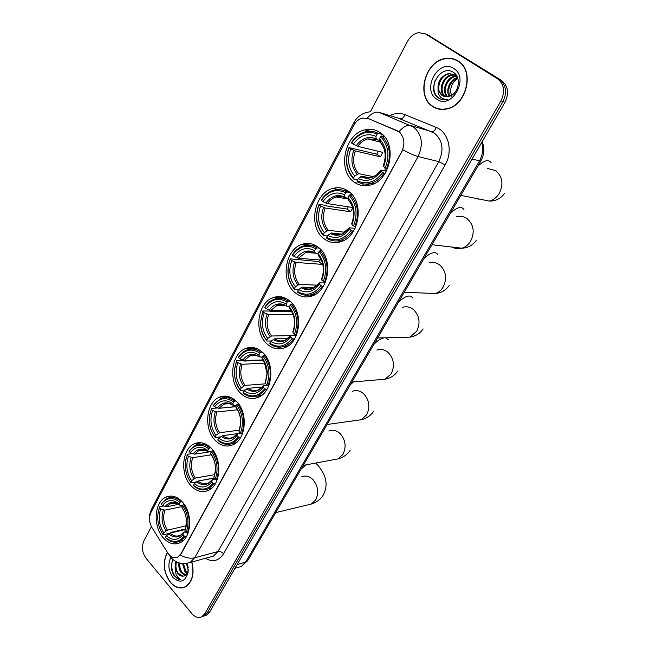 <?xml version="1.0" encoding="UTF-8"?>
<svg xmlns="http://www.w3.org/2000/svg" width="650" height="650" viewBox="0 0 650 650"><rect width="100%" height="100%" fill="white"/><g stroke="black" fill="none" stroke-linecap="round" stroke-linejoin="round"><path stroke-width="0.97" d="M262.567 352.332C257.27 347.604 251.648 346.328 245.708 348.489C231.107 353.478 227.971 381.721 240.606 393.283C246.082 398.434 251.997 399.766 258.351 397.288C272.683 391.999 275.438 363.399 262.567 352.332M348.798 191.539C343.842 187.882 338.471 186.851 332.686 188.459C313.991 193.026 308.019 226.915 323.635 238.453C328.868 242.572 334.644 243.644 340.974 241.67C359.239 236.657 364.715 202.459 348.798 191.539M318.719 247.618C313.601 243.579 308.1 242.466 302.193 244.303C285.025 249.104 280.199 280.841 294.702 292.402C300.056 296.904 305.931 298.058 312.325 295.872C329.136 290.68 333.491 258.611 318.719 247.618M290.006 301.161C284.781 296.766 279.191 295.571 273.244 297.586C257.433 302.526 253.541 332.394 267.053 343.964C272.488 348.798 278.403 350.041 284.798 347.693C300.308 342.412 303.769 312.195 290.006 301.161M236.316 401.294C230.977 396.264 225.363 394.891 219.472 397.166C205.952 402.147 203.426 428.968 215.288 440.497C220.773 445.941 226.655 447.371 232.928 444.795C246.22 439.546 248.389 412.368 236.316 401.294M211.169 448.175C205.831 442.869 200.249 441.399 194.431 443.763C181.886 448.695 179.855 474.256 191.019 485.753C196.495 491.457 202.312 492.993 208.479 490.344C220.838 485.176 222.528 459.257 211.169 448.175M182.341 501.93C177.019 496.324 171.511 494.739 165.815 497.177C154.294 502.019 152.758 526.24 163.166 537.68C168.602 543.676 174.322 545.326 180.343 542.628C191.701 537.582 192.936 512.996 182.341 501.93M380.331 132.738C375.594 129.488 370.435 128.537 364.853 129.886C344.467 134.062 337.049 170.446 353.949 181.935C358.995 185.648 364.609 186.648 370.793 184.925C390.683 180.237 397.556 143.553 380.331 132.738M398.694 131.625L368.233 118.519L362.375 118.089C358.767 119.072 355.908 121.493 353.795 125.369L151.019 512.322C148.809 517.335 149.143 522.47 152.019 527.719L167.749 552.923C170.731 557.269 174.07 558.659 177.751 557.091L180.879 553.865L401.708 151.678C405.389 143.398 404.381 136.719 398.694 131.625M363.285 183.885L362.383 185.559M457.917 60.881C454.082 58.533 449.865 57.752 445.282 58.524C424.783 61.206 415.764 96.533 432.729 106.535C436.889 109.257 441.545 110.069 446.68 108.989C466.684 105.747 475.158 70.289 457.917 60.881M456.414 60.036L454.415 59.483M167.391 552.346C162.403 562.217 163.377 572.195 170.316 582.294C175.175 587.771 180.237 589.29 185.51 586.861C192.489 581.961 194.61 573.666 191.88 561.99M367.209 118.162C371.296 113.401 375.245 111.483 379.064 112.393L413.636 127.091C422.077 134.55 423.564 144.365 418.096 156.528C414.18 155.488 409.11 153.229 402.878 149.744L181.196 553.784L177.751 557.091M367.372 118.211L397.272 130.723L400.343 132.884M202.077 616.639L204.311 615.883L207.22 612.885L502.978 101.587C507.341 92.292 506.171 84.947 499.46 79.552L425.425 33.873L499.46 79.552C506.171 84.947 507.341 92.292 502.978 101.587L207.22 612.885L204.311 615.883L202.077 616.639M151.401 526.622L143.894 540.841C141.399 546.837 142.123 552.646 146.047 558.277L191.945 613.73C195.171 617.354 198.494 618.345 201.906 616.696L204.815 613.697L500.979 100.831C505.351 91.504 504.181 84.134 497.453 78.723L425.652 34.011L418.689 32.622C413.993 33.508 410.256 36.441 407.493 41.405L370.354 111.767M184.015 587.291L184.836 587.194M436.166 108.03L438.011 108.907M204.474 615.826L206.708 615.071L209.609 612.089L504.961 102.334C509.316 93.08 508.146 85.759 501.451 80.381L427.57 34.808M438.092 108.656L440.034 109.306M432.859 106.308C436.979 108.997 441.577 109.801 446.656 108.729C466.456 105.528 474.841 70.436 457.787 61.116C453.984 58.792 449.816 58.021 445.274 58.792C424.986 61.441 416.065 96.411 432.859 106.308M452.164 97.094C449.036 89.871 450.913 83.639 457.803 78.39M449.231 96.338C445.193 90.326 449.979 79.203 457.511 77.553M449.767 96.151C447.2 88.164 449.841 82.127 457.689 78.049M447.176 96.736C441.082 91.26 446.233 77.114 455.227 76.099L456.552 75.977M447.671 96.688C442.032 90.943 447.298 77.415 456.04 76.416L456.885 76.318M445.282 96.679L444.974 96.484C437.499 92.072 442.13 75.888 451.953 74.815L455.122 74.839M455.26 74.864L456.202 75.099M445.746 96.736C438.336 92.267 443.007 76.204 452.774 75.14L455.496 75.091M438.067 89.513L442.016 95.436L448.337 96.574L450.312 95.924C459.03 92.812 461.321 77.293 453.724 72.581C440.968 63.294 426.132 89.001 437.824 97.565L438.433 97.996C440.927 99.604 443.698 100.1 446.745 99.474L447.525 99.279C444.641 99.629 442.219 98.767 440.261 96.696C438.628 94.868 437.897 92.471 438.067 89.513C437.507 81.339 441.033 76.009 448.646 73.523L455.008 74.766L457.015 76.456M443.95 96.371L442.479 95.599C434.98 91.179 439.628 74.929 449.475 73.848L455.829 75.091M453.724 68.478C438.466 57.996 421.192 89.919 436.8 99.166C451.685 110.24 469.901 77.805 453.724 68.478M458.218 61.076L456.3 60.288M440.96 99.222C434.257 95.769 432.323 89.472 435.151 80.316M184.779 586.983L185.591 586.82M167.497 552.516C162.565 562.283 163.54 572.154 170.406 582.148C175.207 587.559 180.221 589.062 185.437 586.658C192.343 581.807 194.447 573.592 191.742 562.031M188.305 569.977L186.355 563.501M188.224 567.742L187.298 563.412M187.046 573.552L184.893 571.529L182.585 563.574M187.395 572.878L185.835 571.269L183.519 563.623M185.453 575.347L181.098 572.593C179.197 569.798 178.474 566.556 178.945 562.867L178.937 562.924M185.868 575.014L182.049 572.333C180.253 569.725 179.506 566.654 179.831 563.111M173.022 559.585C170.568 564.915 170.918 570.294 174.062 575.729L180.497 579.678L176.118 574.868L175.061 567.742L177.702 573.552C179.392 575.486 181.22 576.347 183.202 576.136L178.23 573.406C175.963 569.928 175.386 566.085 176.499 561.884M175.061 567.742L175.768 561.503M170.836 557.538C167.659 564.184 168.374 570.822 172.989 577.46C180.269 583.757 185.323 581.904 188.167 571.903L187.338 563.404M183.202 576.136C185.9 575.803 187.566 573.763 188.199 570.009L188.167 571.903M180.497 579.678C174.184 579.508 169.357 567.206 172.957 559.691M175.134 563.802L175.492 561.34M384.881 167.464L385.255 170.966M357.549 179.814L353.697 179.067L353.584 178.035C346.279 169.821 344.801 159.689 349.148 147.639L350.756 148.826C346.962 159.543 348.286 168.577 354.713 175.923L358.637 173.656L373.311 176.638M377.081 134.127L378.194 133.339C374.205 131.235 369.988 130.731 365.544 131.828C359.881 133.396 355.192 137.004 351.488 142.667L351.577 143.032C358.873 132.966 367.372 130 377.081 134.127L375.919 136.313C367.299 132.73 359.726 135.362 353.194 144.211L357.752 146.347L382.817 152.384L380.421 156.812L355.314 150.954L350.756 148.826M379.657 140.506L376.293 139.393L375.919 136.313M349.148 147.639L376.813 154.18L378.259 151.287M365.934 184.08L369.996 185.144M381.688 133.803L377.528 132.998M357.191 181.716C361.514 184.178 366.145 184.706 371.101 183.292C376.244 181.691 380.575 178.295 384.101 173.127L382.769 172.461C375.115 182.455 366.551 185.193 357.077 180.684L357.191 181.716M385.117 173.347L384.101 173.127M349.066 147.266C344.467 159.892 346.019 170.487 353.697 179.067M378.194 133.339L382.436 134.469M357.077 180.684L358.215 178.571C366.641 182.463 374.27 180.009 381.095 171.218L382.769 172.461M354.713 175.923L353.584 178.035M353.194 144.211L351.577 143.032M381.095 171.218L380.786 170.284L381.306 170.121L386.352 171.202M369.208 177.71L362.139 176.288L358.215 178.571M384.434 136.614L381.81 135.923L380.705 136.711C388.375 144.991 389.919 155.35 385.32 167.789L386.652 168.456C391.511 155.415 389.894 144.576 381.81 135.923M386.652 168.456L387.562 168.659M385.32 167.789L383.638 166.554C387.619 155.521 386.246 146.307 379.527 138.897L380.705 136.711M383.402 165.449L383.638 166.554M379.527 138.897L380.331 142.342M376.813 154.18L380.421 156.812M327.348 236.015L323.44 235.576L323.286 234.634C316.298 226.33 314.884 216.385 319.036 204.799L320.572 206.018C316.956 216.328 318.216 225.193 324.366 232.619L328.266 230.279L345.028 232.286M352.731 207.862L350.651 211.786L325.081 207.992L320.572 206.018M345.702 192.757L346.791 191.961C342.574 189.524 338.138 188.971 333.474 190.296C328.583 191.823 324.529 195.049 321.303 199.964L321.352 200.403C328.315 190.881 336.432 188.338 345.702 192.757L344.589 194.846C336.359 190.994 329.127 193.253 322.896 201.622L327.405 203.604L352.625 207.504M348.14 198.388L345.02 197.576L344.589 194.846M319.036 204.799L318.988 204.36L325.577 205.359L326.755 205.985L347.197 209.081L348.286 206.838M337.326 240.89L341.12 241.621M348.181 191.084L344.313 190.734M326.779 238.298C331.289 241.101 336.107 241.678 341.226 240.045C345.662 238.501 349.399 235.487 352.463 231.01L351.154 230.376C343.85 239.818 335.676 242.141 326.625 237.356L326.779 238.298M353.511 231.132L352.463 231.01M318.988 204.36C314.608 216.491 316.095 226.899 323.44 235.576M346.791 191.961L349.968 192.514M326.625 237.356L327.714 235.341C335.766 239.476 343.046 237.396 349.546 229.101L351.154 230.376M324.366 232.619L323.286 234.634M322.896 201.622L321.352 200.403M349.546 229.101L349.408 227.809L355.022 228.386M341.421 234.13L331.614 232.993L327.714 235.341M352.316 194.984L350.252 194.626L349.156 195.431C356.484 203.816 357.955 213.98 353.584 225.924L354.892 226.557C359.515 214.037 357.971 203.393 350.252 194.626M354.892 226.557L355.802 226.671M353.584 225.924L351.975 224.648C355.769 214.053 354.453 205.01 348.034 197.519L349.156 195.431M351.853 223.348L351.975 224.648M348.034 197.519L348.863 200.59M347.197 209.081L350.651 211.786M298.521 289.673L294.548 289.518L294.369 288.665C287.682 280.28 286.325 270.514 290.282 259.366L291.752 260.626C288.299 270.538 289.518 279.248 295.392 286.739L299.268 284.334L317.484 285.171M322.571 263.453L322.181 264.363L296.213 262.454L291.752 260.626M315.762 248.69L316.851 247.877C312.455 245.123 307.856 244.506 303.062 246.033C298.829 247.504 295.303 250.38 292.484 254.678L292.5 255.166C299.146 246.155 306.906 243.994 315.762 248.69L314.706 250.672C306.841 246.586 299.926 248.503 293.971 256.417L298.431 258.261L321.319 260.065M318.045 253.671L315.185 253.094L314.706 250.672M312.268 294.352L315.364 294.401M290.282 259.366L290.274 258.871L318.866 261.584L319.646 259.935M309.782 295.019L313.259 295.49M316.363 245.936L312.837 245.96M297.741 292.313C302.388 295.425 307.32 296.075 312.536 294.255C316.371 292.784 319.621 290.103 322.286 286.203L320.994 285.61C314.023 294.531 306.215 296.481 297.562 291.452L297.741 292.313M323.367 286.252L322.286 286.203M290.274 258.871C286.098 270.538 287.519 280.759 294.548 289.518M316.851 247.877L319.296 248.113M297.562 291.452L298.602 289.526C306.296 293.881 313.251 292.134 319.459 284.294L320.994 285.61M295.392 286.739L294.369 288.665M293.971 256.417L292.5 255.166M319.459 284.294L319.442 282.831L325.098 282.961M314.291 287.617L302.477 287.113L298.602 289.526M321.815 250.77L320.149 250.624L319.069 251.428C326.072 259.902 327.486 269.88 323.318 281.361L324.602 281.954C329.014 269.929 327.535 259.48 320.149 250.624M324.602 281.954L325.504 282.002M323.318 281.361L321.774 280.053C325.39 269.864 324.139 260.991 317.996 253.419L319.069 251.428M321.766 278.582L321.774 280.053M317.996 253.419L318.402 255.686L319.109 256.222M318.866 261.584L322.181 264.363M271.221 340.966L266.939 341.071L263.794 335.961C261.633 331.76 260.577 327.137 260.642 322.099L262.803 311.521L264.217 312.804C260.91 322.359 262.08 330.907 267.719 338.455L271.562 335.993L290.648 335.619M293.174 314.665L268.621 314.502L264.217 312.804M287.178 302.088L288.251 301.275C283.733 298.22 279.045 297.537 274.178 299.227C270.498 300.617 267.418 303.201 264.948 306.954L264.924 307.507C271.286 298.959 278.704 297.156 287.178 302.088L286.162 303.981C278.639 299.691 272.033 301.283 266.338 308.783L270.741 310.497L291.224 310.733M289.461 306.54L286.683 306.126L286.162 303.981M262.803 311.521L262.836 310.968L269.596 311.041L270.733 311.626L291.809 311.707M283.221 346.669L286.366 346.954M286.154 298.488L283.01 298.797M270.002 343.923C274.739 347.336 279.736 348.059 284.984 346.076C288.308 344.703 291.135 342.306 293.475 338.902L292.207 338.333C285.545 346.775 278.078 348.384 269.791 343.143L270.002 343.923M294.588 338.877L293.475 338.902M262.836 310.968L260.544 322.067C260.479 327.316 261.568 332.126 263.827 336.497L266.939 341.071M288.251 301.275L290.184 301.324M269.791 343.143L270.782 341.299C278.151 345.849 284.806 344.411 290.737 337.001L292.207 338.333M267.719 338.455L266.727 340.291M266.338 308.783L264.924 307.507M290.737 337.001L290.826 335.368L296.473 335.108M287.885 338.52L274.633 338.837L270.782 341.299M292.776 304.111L291.419 304.078L290.339 304.891C297.042 313.438 298.407 323.237 294.426 334.279L295.693 334.848C299.902 323.277 298.48 313.024 291.419 304.078M295.693 334.848L296.579 334.831M294.426 334.279L292.947 332.938C296.4 323.139 295.189 314.421 289.323 306.792L290.339 304.891M293.036 331.321L292.947 332.938M289.323 306.792L290.201 309.246M245.237 389.992L240.533 390.39L239.428 388.554C235.666 383.086 234.041 376.748 234.561 369.541L236.519 361.416L237.868 362.724C234.715 371.93 235.836 380.331 241.239 387.92L245.058 385.418L265.72 383.793M264.672 363.106L242.222 364.301L237.868 362.724M259.862 353.129L260.918 352.316C256.319 348.977 251.574 348.221 246.691 350.041C243.482 351.358 240.784 353.665 238.599 356.972L238.542 357.565C244.636 349.464 251.745 347.986 259.862 353.129L258.887 354.941C251.68 350.456 245.351 351.764 239.899 358.873L244.254 360.457L262.738 359.962M262.291 357.102L259.447 356.834L258.887 354.941M236.519 361.416L236.576 360.815L243.409 360.482L244.522 361.051L262.852 360.149M257.595 396.037L260.414 396.199M257.489 348.863L254.711 349.383M243.457 393.291C248.259 396.979 253.281 397.776 258.513 395.679L265.939 389.269L264.688 388.733C258.318 396.727 251.168 398.011 243.23 392.584L243.457 393.291M267.077 389.171L265.939 389.269M236.576 360.815L234.504 369.363C233.967 376.854 235.658 383.451 239.574 389.147L240.533 390.39M260.918 352.316L262.478 352.251M243.23 392.584L244.172 390.821C251.241 395.541 257.611 394.387 263.283 387.368L264.688 388.733M241.239 387.92L240.297 389.683M239.899 358.873L238.542 357.565M263.283 387.368L263.477 385.588L267.418 385.109M262.218 387.132L247.999 388.302L244.172 390.821M265.07 355.127L262.884 355.997C269.303 364.601 270.611 374.213 266.809 384.849L268.06 385.393C272.082 374.246 270.709 364.179 263.949 355.176M268.06 385.393L268.938 385.32M266.809 384.849L265.395 383.484L267.288 373.539C267.223 368.81 266.102 364.528 263.933 360.701L261.909 357.809L262.884 355.997M265.566 381.737L265.395 383.484M261.909 357.809L264.046 361.936L262.397 359.531M220.366 436.914L215.239 437.613L214.988 436.971C210.535 430.909 208.739 423.841 209.617 415.748L211.347 409.191L212.639 410.516C209.617 419.404 210.697 427.659 215.889 435.281L219.676 432.738L239.184 430.178M237.347 409.809L216.946 411.978L212.639 410.516M233.716 401.968L234.764 401.148C230.116 397.548 225.355 396.711 220.488 398.645L213.289 405.502C219.123 397.816 225.94 396.63 233.716 401.968L232.789 403.707C225.883 399.043 219.814 400.091 214.589 406.835L218.896 408.306L235.706 406.583M236.291 405.494L233.374 405.373L232.789 403.707M219.294 408.265L235.722 406.713M232.863 443.284L235.381 443.357M230.254 397.166L227.825 397.824M218.051 440.554C222.877 444.503 227.882 445.38 233.074 443.186L239.598 437.45L238.371 436.938C232.269 444.519 225.412 445.51 217.799 439.912L218.051 440.554M240.752 437.288L239.598 437.45M211.347 409.191L209.601 415.456C208.691 423.914 210.568 431.299 215.239 437.613M211.437 408.549L217.238 407.956M234.764 401.148L236.039 401.026M217.799 439.912L218.709 438.222C225.485 443.097 231.587 442.211 237.023 435.557L238.371 436.938M215.889 435.281L214.988 436.971M214.589 406.835L213.289 405.502M237.023 435.557L237.299 433.648L240.256 433.079M237.283 433.672L222.495 435.663L218.709 438.222M238.607 403.967L236.624 404.877C242.775 413.53 244.034 422.979 240.394 433.225L241.629 433.737C245.472 423.004 244.156 413.108 237.672 404.056M241.629 433.737L242.491 433.623M240.394 433.225L239.046 431.844L240.793 424.084C241.085 417.462 239.452 411.726 235.877 406.859L236.624 404.877M239.289 429.975L239.046 431.844M235.69 406.616L236.47 408.501M196.544 481.853L191.002 482.869L190.726 482.284C186.257 475.881 184.584 468.593 185.705 460.411L187.224 454.984L188.468 456.332C185.567 464.913 186.607 473.029 191.596 480.667L195.349 478.083L214.614 474.638M211.193 454.821L192.717 457.689L188.468 456.332M208.682 448.736L209.722 447.923C205.051 444.072 200.298 443.154 195.479 445.177L189.191 450.767L189.085 451.449C194.683 444.137 201.216 443.235 208.682 448.736L207.797 450.401C201.159 445.591 195.341 446.396 190.328 452.798L194.586 454.163L208.553 452.043M211.388 451.856L208.406 451.872L207.797 450.401M213.818 478.043L198.746 480.927M209.381 488.589L211.226 488.581M204.36 443.503L202.394 444.194M193.708 485.851C198.526 490.035 203.499 490.994 208.618 488.735L214.37 483.592L213.159 483.104C207.317 490.303 200.736 491.018 193.432 485.266L193.708 485.851M215.54 483.372L214.37 483.592M187.224 454.984L185.721 460.029L185.323 464.555M187.338 454.301L192.205 453.562M209.722 447.923L210.771 447.761M193.432 485.266L194.301 483.649C200.801 488.662 206.659 488.012 211.868 481.707L213.159 483.104M191.596 480.667L190.726 482.284M190.328 452.798L189.085 451.449M211.868 481.707L212.241 479.668L214.646 479.058M213.834 478.173L198.055 481.057L194.301 483.649M201.866 449.597L200.882 449.743M213.281 450.751L211.469 451.693C217.376 460.379 218.587 469.657 215.101 479.546L216.312 480.041C220.001 469.674 218.733 459.956 212.509 450.872M216.312 480.041L217.157 479.879M215.101 479.546L213.809 478.148L215.377 471.827C215.971 464.815 214.37 458.656 210.576 453.359L211.469 451.693M214.118 476.182L213.809 478.148M210.576 453.359L211.323 454.992M169.496 533.325L163.191 534.804L162.89 534.292C158.462 527.564 156.91 520.122 158.234 511.956L159.534 507.536L160.721 508.901C157.966 517.148 158.957 525.094 163.711 532.756L167.432 530.132L186.16 525.817M181.968 506.594L164.913 510.144L160.721 508.901M179.977 502.377L181.001 501.556C176.329 497.437 171.624 496.421 166.888 498.517L161.444 503.449L161.306 504.173C166.636 497.291 172.859 496.689 179.977 502.377L179.067 503.896C172.762 498.989 167.237 499.541 162.492 505.538L166.692 506.789L178.644 504.343M183.129 504.969L180.651 505.481L179.774 505.212L179.124 503.961M185.291 529.027L171.039 532.358L170.259 533.081M182.439 540.54L183.341 540.499M174.882 496.722L173.851 497.152M166.571 538.298L165.766 537.826L166.969 538.907C171.47 542.449 175.971 543.148 180.481 541.019L185.445 536.502L184.259 536.039C179.148 542.409 173.249 543.156 166.571 538.298L166.969 538.907M186.631 536.217L185.445 536.502M159.534 507.536L157.942 513.768M161.395 531.903L163.191 534.804M159.673 506.813L163.662 506.001M181.001 501.556L181.838 501.386M165.466 537.314L166.294 535.771C172.494 540.93 178.076 540.548 183.024 534.617L184.259 536.039M163.711 532.756L162.89 534.292M162.492 505.538L161.306 504.173M183.024 534.617L183.495 532.447L185.388 531.83M185.112 529.604L170.016 533.138L166.294 535.771M176.54 503.108L170.438 503.531C171.511 501.759 174.623 502.32 179.774 505.212L179.774 505.212C174.241 500.955 169.374 501.41 165.157 506.586M184.275 504.416L182.626 505.375C188.256 514.077 189.418 523.177 186.111 532.659L187.298 533.122C190.799 523.185 189.581 513.663 183.649 504.546M187.298 533.122L188.118 532.919M186.111 532.659L184.868 531.237L186.233 526.151C187.086 519.025 185.599 512.631 181.781 506.959L182.626 505.375M185.258 529.165L184.868 531.237M181.781 506.959L182.772 508.479M396.849 130.601L397.272 130.723M368.233 118.519L368.664 118.641M389.919 115.611C395.013 113.076 400.043 112.767 404.983 114.676L436.288 127.473C448.589 131.982 453.261 151.434 445.136 164.889L223.592 553.719C221.812 551.956 219.936 551.233 217.945 551.549L438.799 161.647C444.177 149.882 442.715 140.376 434.419 133.112L397.776 117.934M223.592 553.719C218.79 560.983 212.745 562.51 205.465 558.293M209.706 557.131L213.428 556.116L217.945 551.549L194.659 557.806L190.109 562.477L185.998 563.509M399.027 131.714C403.179 126.766 407.127 124.727 410.889 125.588L431.722 131.649C433.469 131.82 434.988 130.431 436.288 127.473M180.326 555.035C185.567 557.871 190.344 558.797 194.659 557.806L418.096 156.528L438.799 161.647L445.136 164.889M150.841 512.688L151.556 509.186L353.957 122.533M370.646 111.751C363.212 112.45 357.679 115.984 354.055 122.346L354.567 124.044M169.276 554.929L170.016 556.262M204.815 613.697L209.609 612.089M500.979 100.831L504.961 102.334M497.453 78.723L501.451 80.381M425.652 34.011L429.934 35.88M379.064 112.393L400.424 118.722C402.204 118.926 403.723 117.577 404.983 114.676M380.794 133.079L380.348 133.908M237.811 567.474L241.329 566.434L245.627 562.136L479.399 161.037C482.755 154.96 483.535 148.761 481.731 142.431M472.071 159.096L480.813 161.062L247.756 560.536M234.975 568.303L241.329 566.434L247.642 560.731L245.627 562.136L237.12 564.606M367.299 184.559L366.681 185.705M487.24 168.415L495.633 170.568C502.523 176.524 503.726 184.129 499.249 193.399C496.754 197.413 493.456 199.981 489.344 201.102L460.809 195.349M478.026 166.059C484.234 160.29 488.589 159.161 491.108 162.679M355.314 150.954C352.251 159.892 353.364 167.464 358.637 173.656M376.512 139.636L367.762 138.905C363.797 140.002 360.457 142.488 357.752 146.347M360.709 176.751C368.103 180.034 374.798 177.873 380.786 170.284M353.73 150.321C350.488 159.705 351.65 167.635 357.207 174.111M376.123 138.816C368.582 135.777 361.936 138.076 356.168 145.714M362.139 176.288C365.202 177.864 368.461 178.165 371.898 177.198C375.188 176.118 378.146 173.778 380.778 170.186M383.329 165.628C386.709 156.008 385.507 147.932 379.73 141.399M478.701 199.184L478.286 198.876M456.666 216.734C460.452 215.808 463.946 216.466 467.147 218.709C473.777 224.754 474.939 232.245 470.632 241.182C468.439 244.741 465.53 247.081 461.923 248.211C458.477 249.169 455.227 248.796 452.173 247.073M450.255 213.452C456.747 207.261 461.305 205.944 463.938 209.487M325.081 207.992C322.156 216.596 323.221 224.023 328.266 230.279M345.126 197.722C342.209 196.316 339.178 196.072 336.034 196.982C332.629 198.063 329.745 200.265 327.405 203.604M330.184 233.512C337.244 237.006 343.631 235.17 349.351 228.012M323.497 207.439C320.409 216.466 321.514 224.25 326.828 230.791M344.874 197.129C337.675 193.854 331.329 195.829 325.821 203.044M331.614 232.993C334.831 234.804 338.236 235.137 341.811 234.008L349.351 227.882M351.764 223.576C354.989 214.321 353.836 206.399 348.319 199.794M428.943 262.925C432.827 261.844 436.434 262.527 439.757 264.989C446.144 271.115 447.265 278.493 443.129 287.121C441.179 290.29 438.612 292.427 435.435 293.532L426.985 293.183M423.832 258.733C430.479 252.411 435.126 251.006 437.791 254.507M296.213 262.454C293.426 270.733 294.442 278.029 299.268 284.334M315.209 253.134C312.187 251.591 309.091 251.339 305.906 252.379L298.431 258.261M301.039 287.682C307.791 291.371 313.901 289.835 319.353 283.075M294.629 261.966C291.679 270.66 292.752 278.298 297.838 284.903M315.063 252.752C308.181 249.275 302.112 250.949 296.855 257.774M302.477 287.113C305.809 289.152 309.303 289.534 312.959 288.259L319.377 282.921M321.661 278.834C324.74 269.937 323.635 262.161 318.354 255.499M402.374 307.352C406.307 306.134 409.988 306.857 413.416 309.514C419.559 315.705 420.648 322.969 416.666 331.305L409.841 337.163L402.61 337.35M398.393 302.331C405.178 295.896 409.914 294.401 412.604 297.838M268.621 314.502C265.956 322.489 266.939 329.648 271.562 335.993M285.862 305.654C283.01 304.346 280.134 304.216 277.241 305.256L270.741 310.497M273.195 339.446C279.662 343.306 285.504 342.046 290.721 335.652M267.044 314.08C264.233 322.457 265.257 329.964 270.132 336.602M286.593 305.882C280.012 302.209 274.202 303.607 269.173 310.074M274.633 338.837C278.037 341.079 281.596 341.51 285.285 340.129L290.753 335.473M292.923 331.606C295.856 323.034 294.799 315.396 289.746 308.685M376.878 350.114C380.835 348.782 384.556 349.537 388.042 352.381C393.973 358.637 395.021 365.796 391.194 373.848L385.109 379.21L378.958 379.738M373.88 344.354C377.593 340.551 381.062 338.374 384.288 337.821M385.621 337.789L388.318 339.584M242.222 364.301C239.679 372.003 240.622 379.039 245.058 385.418M257.368 355.704L249.925 355.794L244.254 360.457M246.561 388.96C252.761 392.974 258.351 391.958 263.339 385.905M240.662 363.935C237.965 372.011 238.948 379.389 243.62 386.067M259.374 356.671C253.069 352.836 247.512 353.974 242.694 360.1M247.999 388.302C251.453 390.756 255.036 391.235 258.733 389.756L263.388 385.702M265.452 382.037L267.044 373.384L263.933 360.701M352.381 391.308C356.33 389.878 360.067 390.674 363.602 393.689C369.322 399.994 370.338 407.038 366.649 414.83L361.205 419.746L355.997 420.469M350.236 384.873L353.454 381.908M216.946 411.978C214.508 419.421 215.418 426.335 219.676 432.738M232.107 404.43C229.312 403.114 226.566 403.016 223.852 404.146L218.896 408.306M221.065 436.361C227.012 440.513 232.375 439.725 237.144 433.997M215.394 411.678C212.81 419.477 213.761 426.725 218.246 433.42M233.334 405.267C227.289 401.286 221.951 402.196 217.336 407.997M222.495 435.663C225.981 438.303 229.564 438.848 233.236 437.296L237.209 433.769M239.168 430.292L240.638 423.589C240.906 417.682 239.444 412.563 236.259 408.224L235.877 406.859M328.819 431.007C332.743 429.504 336.481 430.341 340.039 433.509C345.564 439.855 346.548 446.802 342.989 454.342L338.098 458.859L333.694 459.688M192.717 457.689C190.385 464.872 191.263 471.673 195.349 478.083M206.148 450.336L198.949 450.442L194.586 454.163M196.633 481.78C202.337 486.062 207.48 485.485 212.062 480.049M191.173 457.438C188.703 464.969 189.613 472.095 193.928 478.806M208.382 451.823C202.581 447.704 197.47 448.394 193.042 453.903M198.055 481.057C201.549 483.868 205.116 484.469 208.739 482.861L212.136 479.806M213.996 476.499L215.312 471.071C215.841 464.921 214.451 459.485 211.161 454.773M301.673 476.84C305.541 475.272 309.254 476.149 312.821 479.497C318.126 485.891 319.077 492.716 315.664 499.972L311.342 504.059L307.734 504.928M301.064 469.162L305.996 464.872M315.859 463.027L316.111 463.466C317.882 465.644 318.63 465.181 323.537 473.826C327.048 481.179 326.901 488.329 323.107 495.284C320.336 499.549 316.412 502.474 311.342 504.059L275.722 512.598M164.913 510.144C162.687 517.051 163.532 523.713 167.432 530.132M174.436 502.726L170.438 503.531L166.692 506.789M168.594 533.902C174.037 538.314 178.937 537.964 183.292 532.87M163.377 509.949C161.021 517.181 161.907 524.16 166.01 530.887M170.016 533.138C173.493 536.144 177.019 536.819 180.57 535.169L183.389 532.594M185.128 529.49L186.509 522.226M184.527 512.038L182.423 508.211M255.637 348.148L245.708 348.489M348.368 191.222L342.973 190.271M339.219 189.613L332.686 188.459M315.819 245.627L302.193 244.303M284.928 297.911L273.244 297.586M227.874 396.411L219.472 397.166M201.524 442.772L194.431 443.763M171.608 496.056L165.815 497.177M370.021 131.259L364.853 129.886M445.738 58.711L445.282 58.524M209.552 557.172L190.109 562.477C182.032 564.858 175.508 563.022 170.544 556.969L168.927 554.531M150.174 523.429C149.508 520.504 148.119 517.473 151.296 509.665M201.906 616.696L206.708 615.071M356.086 182.341L355.68 183.113M482.137 141.724C484.778 148.176 484.339 154.619 480.813 161.062M447.111 108.883L446.656 108.729M456.04 76.416L455.227 76.099M452.774 75.14L451.953 74.815M449.475 73.848L448.646 73.523M186.266 586.414L185.437 586.658M380.055 142.033L367.762 138.905L376.293 139.393M373.717 183.804L371.101 183.292M379.803 141.789C385.458 148.054 386.628 155.968 383.321 165.523M504.709 193.139C501.004 198.429 495.885 201.086 489.344 201.102M432.006 244.733L461.923 248.211C468.171 247.837 473.013 245.148 476.45 240.151M348.221 198.998L336.034 196.982C338.967 195.926 341.957 196.121 345.02 197.576M344.004 240.346L341.226 240.045M348.376 200.078C353.803 206.497 354.933 214.281 351.772 223.446M404.276 292.248L435.435 293.532C441.423 292.866 446.03 290.144 449.272 285.366M315.25 253.191L305.906 252.379C308.222 251.144 311.317 251.379 315.185 253.094M315.445 294.352L312.536 294.255M318.402 255.686C323.611 262.234 324.699 269.904 321.685 278.688M377.593 337.992L409.841 337.163C415.594 336.261 420.022 333.507 423.109 328.892M285.301 305.411L277.241 305.256C279.557 303.899 282.709 304.184 286.683 306.126M287.999 345.979L284.984 346.076M263.794 335.961L263.827 336.497M289.77 308.799C294.775 315.469 295.839 323.017 292.947 331.443M351.894 382.046L385.109 379.21C390.666 378.105 394.932 375.31 397.914 370.825M256.774 355.501L249.925 355.794C251.826 354.323 255.003 354.664 259.447 356.834M261.601 395.395L258.513 395.679M239.428 388.554L239.574 389.147M265.484 381.867L267.288 373.539M327.129 424.483L361.205 419.746C366.592 418.47 370.727 415.634 373.62 411.247M229.645 403.577L223.852 404.146C225.347 402.569 228.516 402.984 233.374 405.373M236.202 442.731L233.074 443.186M239.208 430.113L240.793 424.084M303.266 465.384L338.098 458.859C343.33 457.429 347.36 454.553 350.188 450.231M203.832 449.719L198.949 450.442C200.029 448.793 203.182 449.272 208.406 451.872M211.754 488.126L208.618 488.735M214.037 476.32L215.377 471.827M183.593 540.256L180.481 541.019M158.234 511.956L158.291 511.485M179.392 504.473L179.067 503.896M185.177 529.311L186.233 526.151"/></g></svg>
